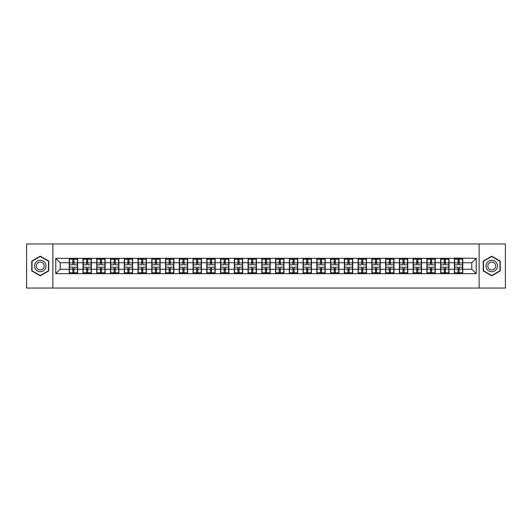 <?xml version="1.0" encoding="UTF-8"?>
<svg xmlns="http://www.w3.org/2000/svg" width="532" height="532" viewBox="0 0 532 532"><rect width="100%" height="100%" fill="white"/><g stroke="black" fill="none" stroke-linecap="round" stroke-linejoin="round"><path stroke-width="0.8" d="M479.126 288.045L505.4 288.045L505.4 243.955L479.126 243.955L479.126 288.045L52.874 288.045L52.874 243.955L26.6 243.955L26.6 288.045L52.874 288.045M479.126 243.955L52.874 243.955M471.804 269.265L471.804 262.735L462.767 262.735L462.767 269.265L471.804 269.265L476.213 273.674L476.213 258.326L454.388 258.067L454.388 262.735L449.008 262.735L449.008 269.265L454.388 269.265L454.388 262.735M476.213 273.674L55.787 273.674L55.787 258.326L69.233 258.326L69.233 262.735L60.196 262.735L60.196 269.265L69.233 269.265L69.233 262.735M454.388 258.326L69.233 258.326M454.388 269.265L454.388 273.674M449.008 269.265L449.008 273.674M449.008 258.326L449.008 262.735M435.256 269.265L440.636 269.265L440.636 262.735L435.256 262.735L435.256 273.674M440.636 269.265L440.636 273.674M440.636 258.326L440.636 262.735M435.256 258.326L435.256 262.735M421.497 269.265L426.877 269.265L426.877 262.735L421.497 262.735L421.497 273.674M426.877 269.265L426.877 273.674M426.877 258.326L426.877 262.735M421.497 258.326L421.497 262.735M407.745 269.265L413.125 269.265L413.125 262.735L407.745 262.735L407.745 273.674M413.125 269.265L413.125 273.674M413.125 258.326L413.125 262.735M407.745 258.326L407.745 262.735M393.986 269.265L399.366 269.265L399.366 262.735L393.986 262.735L393.986 273.674M399.366 269.265L399.366 273.674M399.366 258.326L399.366 262.735M393.986 258.326L393.986 262.735M380.234 269.265L385.614 269.265L385.614 262.735L380.234 262.735L380.234 273.674M385.614 269.265L385.614 273.674M385.614 258.326L385.614 262.735M380.234 258.326L380.234 262.735M366.475 269.265L371.855 269.265L371.855 262.735L366.475 262.735L366.475 273.674M371.855 269.265L371.855 273.674M371.855 258.326L371.855 262.735M366.475 258.326L366.475 262.735M352.723 269.265L358.103 269.265L358.103 262.735L352.723 262.735L352.723 273.674M358.103 269.265L358.103 273.674M358.103 258.326L358.103 262.735M352.723 258.326L352.723 262.735M338.964 269.265L344.344 269.265L344.344 262.735L338.964 262.735L338.964 273.674M344.344 269.265L344.344 273.674M344.344 258.326L344.344 262.735M338.964 258.326L338.964 262.735M325.212 269.265L330.591 269.265L330.591 262.735L325.212 262.735L325.212 273.674M330.591 269.265L330.591 273.674M330.591 258.326L330.591 262.735M325.212 258.326L325.212 262.735M311.453 269.265L316.833 269.265L316.833 262.735L311.453 262.735L311.453 273.674M316.833 269.265L316.833 273.674M316.833 258.326L316.833 262.735M311.453 258.326L311.453 262.735M297.701 269.265L303.08 269.265L303.08 262.735L297.701 262.735L297.701 273.674M303.08 269.265L303.08 273.674M303.08 258.326L303.08 262.735M297.701 258.326L297.701 262.735M283.942 269.265L289.322 269.265L289.322 262.735L283.942 262.735L283.942 273.674M289.322 269.265L289.322 273.674M289.322 258.326L289.322 262.735M283.942 258.326L283.942 262.735M270.19 269.265L275.569 269.265L275.569 262.735L270.19 262.735L270.19 273.674M275.569 269.265L275.569 273.674M275.569 258.326L275.569 262.735M270.19 258.326L270.19 262.735M256.431 269.265L261.81 269.265L261.81 262.735L256.431 262.735L256.431 273.674M261.81 269.265L261.81 273.674M261.81 258.326L261.81 262.735M256.431 258.326L256.431 262.735M242.678 269.265L248.058 269.265L248.058 262.735L242.678 262.735L242.678 273.674M248.058 269.265L248.058 273.674M248.058 258.326L248.058 262.735M242.678 258.326L242.678 262.735M228.92 269.265L234.299 269.265L234.299 262.735L228.92 262.735L228.92 273.674M234.299 269.265L234.299 273.674M234.299 258.326L234.299 262.735M228.92 258.326L228.92 262.735M215.167 269.265L220.547 269.265L220.547 262.735L215.167 262.735L215.167 273.674M220.547 269.265L220.547 273.674M220.547 258.326L220.547 262.735M215.167 258.326L215.167 262.735M201.409 269.265L206.788 269.265L206.788 262.735L201.409 262.735L201.409 273.674M206.788 269.265L206.788 273.674M206.788 258.326L206.788 262.735M201.409 258.326L201.409 262.735M187.656 269.265L193.036 269.265L193.036 262.735L187.656 262.735L187.656 273.674M193.036 269.265L193.036 273.674M193.036 258.326L193.036 262.735M187.656 258.326L187.656 262.735M173.898 269.265L179.277 269.265L179.277 262.735L173.898 262.735L173.898 273.674M179.277 269.265L179.277 273.674M179.277 258.326L179.277 262.735M173.898 258.326L173.898 262.735M160.145 269.265L165.525 269.265L165.525 262.735L160.145 262.735L160.145 273.674M165.525 269.265L165.525 273.674M165.525 258.326L165.525 262.735M160.145 258.326L160.145 262.735M146.386 269.265L151.766 269.265L151.766 262.735L146.386 262.735L146.386 273.674M151.766 269.265L151.766 273.674M151.766 258.326L151.766 262.735M146.386 258.326L146.386 262.735M132.634 269.265L138.014 269.265L138.014 262.735L132.634 262.735L132.634 273.674M138.014 269.265L138.014 273.674M138.014 258.326L138.014 262.735M132.634 258.326L132.634 262.735M118.875 269.265L124.255 269.265L124.255 262.735L118.875 262.735L118.875 273.674M124.255 269.265L124.255 273.674M124.255 258.326L124.255 262.735M118.875 258.326L118.875 262.735M105.123 269.265L110.503 269.265L110.503 262.735L105.123 262.735L105.123 273.674M110.503 269.265L110.503 273.674M110.503 258.326L110.503 262.735M105.123 258.326L105.123 262.735M91.364 269.265L96.744 269.265L96.744 262.735L91.364 262.735L91.364 273.674M96.744 269.265L96.744 273.674M96.744 258.326L96.744 262.735M91.364 258.326L91.364 262.735M77.612 269.265L82.992 269.265L82.992 262.735L77.612 262.735L77.612 273.674M82.992 269.265L82.992 273.674M82.992 258.326L82.992 262.735M77.612 258.326L77.612 262.735M69.233 269.265L69.233 273.674M60.196 269.265L55.787 273.674M55.787 258.326L60.196 262.735M462.767 269.265L462.767 273.674M462.767 258.326L462.767 262.735M476.213 258.326L471.804 262.735M40.266 256.171L31.76 261.086L31.76 270.914L40.266 275.829L48.778 270.914L48.778 261.086L40.266 256.171M483.222 270.914L491.734 275.829L500.24 270.914L500.24 261.086L491.734 256.171L483.222 261.086L483.222 270.914M69.453 262.875L72.851 262.875L72.851 258.286L69.453 258.286L69.453 267.19L72.851 267.19L72.851 269.125L73.995 269.119L73.995 267.19L77.393 267.19L77.393 258.286L73.995 258.286L73.995 259.25L77.393 259.25M72.851 261.598L73.995 261.598M73.995 259.39L72.851 259.39M69.453 264.81L72.851 264.81L72.851 262.875L73.995 262.881L73.995 264.81L77.393 264.81M69.453 259.25L72.851 259.25M72.851 272.61L73.995 272.61M72.851 270.402L73.995 270.402M69.453 273.714L72.851 273.714L72.851 272.75L69.453 272.75L69.453 273.714M69.453 267.19L69.453 269.125L72.851 269.125L72.851 272.75M69.453 269.125L69.453 272.75M77.393 267.19L77.393 273.714L73.995 273.714L73.995 272.75L77.393 272.75M77.393 269.125L73.995 269.125L73.995 272.75M77.393 262.875L73.995 262.875L73.995 259.25M83.211 262.875L86.603 262.875L86.603 258.286L83.211 258.286L83.211 267.19L86.603 267.19L86.603 269.125L87.753 269.119L87.753 267.19L91.145 267.19L91.145 258.286L87.753 258.286L87.753 259.25L91.145 259.25M86.603 261.598L87.753 261.598M87.753 259.39L86.603 259.39M83.211 264.81L86.603 264.81L86.603 262.875L87.753 262.881L87.753 264.81L91.145 264.81M83.211 259.25L86.603 259.25M86.603 272.61L87.753 272.61M86.603 270.402L87.753 270.402M83.211 273.714L86.603 273.714L86.603 272.75L83.211 272.75L83.211 273.714M83.211 267.19L83.211 269.125L86.603 269.125L86.603 272.75M83.211 269.125L83.211 272.75M91.145 267.19L91.145 273.714L87.753 273.714L87.753 272.75L91.145 272.75M91.145 269.125L87.753 269.125L87.753 272.75M91.145 262.875L87.753 262.875L87.753 259.25M96.964 262.875L100.362 262.875L100.362 258.286L96.964 258.286L96.964 267.19L100.362 267.19L100.362 269.125L101.506 269.119L101.506 267.19L104.904 267.19L104.904 258.286L101.506 258.286L101.506 259.25L104.904 259.25M100.362 261.598L101.506 261.598M101.506 259.39L100.362 259.39M96.964 264.81L100.362 264.81L100.362 262.875L101.506 262.881L101.506 264.81L104.904 264.81M96.964 259.25L100.362 259.25M100.362 272.61L101.506 272.61M100.362 270.402L101.506 270.402M96.964 273.714L100.362 273.714L100.362 272.75L96.964 272.75L96.964 273.714M96.964 267.19L96.964 269.125L100.362 269.125L100.362 272.75M96.964 269.125L96.964 272.75M104.904 267.19L104.904 273.714L101.506 273.714L101.506 272.75L104.904 272.75M104.904 269.125L101.506 269.125L101.506 272.75M104.904 262.875L101.506 262.875L101.506 259.25M110.723 262.875L114.114 262.875L114.114 258.286L110.723 258.286L110.723 267.19L114.114 267.19L114.114 269.125L115.264 269.119L115.264 267.19L118.656 267.19L118.656 258.286L115.264 258.286L115.264 259.25L118.656 259.25M114.114 261.598L115.264 261.598M115.264 259.39L114.114 259.39M110.723 264.81L114.114 264.81L114.114 262.875L115.264 262.881L115.264 264.81L118.656 264.81M110.723 259.25L114.114 259.25M114.114 272.61L115.264 272.61M114.114 270.402L115.264 270.402M110.723 273.714L114.114 273.714L114.114 272.75L110.723 272.75L110.723 273.714M110.723 267.19L110.723 269.125L114.114 269.125L114.114 272.75M110.723 269.125L110.723 272.75M118.656 267.19L118.656 273.714L115.264 273.714L115.264 272.75L118.656 272.75M118.656 269.125L115.264 269.125L115.264 272.75M118.656 262.875L115.264 262.875L115.264 259.25M124.475 262.875L127.873 262.875L127.873 258.286L124.475 258.286L124.475 267.19L127.873 267.19L127.873 269.125L129.017 269.119L129.017 267.19L132.415 267.19L132.415 258.286L129.017 258.286L129.017 259.25L132.415 259.25M127.873 261.598L129.017 261.598M129.017 259.39L127.873 259.39M124.475 264.81L127.873 264.81L127.873 262.875L129.017 262.881L129.017 264.81L132.415 264.81M124.475 259.25L127.873 259.25M127.873 272.61L129.017 272.61M127.873 270.402L129.017 270.402M124.475 273.714L127.873 273.714L127.873 272.75L124.475 272.75L124.475 273.714M124.475 267.19L124.475 269.125L127.873 269.125L127.873 272.75M124.475 269.125L124.475 272.75M132.415 267.19L132.415 273.714L129.017 273.714L129.017 272.75L132.415 272.75M132.415 269.125L129.017 269.125L129.017 272.75M132.415 262.875L129.017 262.875L129.017 259.25M138.234 262.875L141.625 262.875L141.625 258.286L138.234 258.286L138.234 267.19L141.625 267.19L141.625 269.125L142.775 269.119L142.775 267.19L146.167 267.19L146.167 258.286L142.775 258.286L142.775 259.25L146.167 259.25M141.625 261.598L142.775 261.598M142.775 259.39L141.625 259.39M138.234 264.81L141.625 264.81L141.625 262.875L142.775 262.881L142.775 264.81L146.167 264.81M138.234 259.25L141.625 259.25M141.625 272.61L142.775 272.61M141.625 270.402L142.775 270.402M138.234 273.714L141.625 273.714L141.625 272.75L138.234 272.75L138.234 273.714M138.234 267.19L138.234 269.125L141.625 269.125L141.625 272.75M138.234 269.125L138.234 272.75M146.167 267.19L146.167 273.714L142.775 273.714L142.775 272.75L146.167 272.75M146.167 269.125L142.775 269.125L142.775 272.75M146.167 262.875L142.775 262.875L142.775 259.25M45.233 263.134A5.732 5.732 0 0 0 37.4 261.039A5.732 5.732 0 0 0 35.305 268.866A5.732 5.732 0 0 0 43.132 270.961A5.732 5.732 0 0 0 45.233 263.134M43.664 264.038A3.924 3.924 0 0 0 38.304 262.602A3.924 3.924 0 0 0 36.868 267.962A3.924 3.924 0 0 0 42.227 269.398A3.924 3.924 0 0 0 43.664 264.038M40.266 275.523L32.02 270.761L32.02 261.239L40.266 256.477L48.512 261.239L48.512 270.761L40.266 275.523M496.695 263.134A5.732 5.732 0 0 0 488.868 261.039A5.732 5.732 0 0 0 486.767 268.866A5.732 5.732 0 0 0 494.6 270.961A5.732 5.732 0 0 0 496.695 263.134M495.132 264.038A3.924 3.924 0 0 0 489.773 262.602A3.924 3.924 0 0 0 488.336 267.962A3.924 3.924 0 0 0 493.696 269.398A3.924 3.924 0 0 0 495.132 264.038M491.734 275.523L483.488 270.761L483.488 261.239L491.734 256.477L499.98 261.239L499.98 270.761L491.734 275.523M151.986 262.875L155.384 262.875L155.384 258.286L151.986 258.286L151.986 267.19L155.384 267.19L155.384 269.125L156.528 269.119L156.528 267.19L159.926 267.19L159.926 258.286L156.528 258.286L156.528 259.25L159.926 259.25M155.384 261.598L156.528 261.598M156.528 259.39L155.384 259.39M151.986 264.81L155.384 264.81L155.384 262.875L156.528 262.881L156.528 264.81L159.926 264.81M151.986 259.25L155.384 259.25M155.384 272.61L156.528 272.61M155.384 270.402L156.528 270.402M151.986 273.714L155.384 273.714L155.384 272.75L151.986 272.75L151.986 273.714M151.986 267.19L151.986 269.125L155.384 269.125L155.384 272.75M151.986 269.125L151.986 272.75M159.926 267.19L159.926 273.714L156.528 273.714L156.528 272.75L159.926 272.75M159.926 269.125L156.528 269.125L156.528 272.75M159.926 262.875L156.528 262.875L156.528 259.25M165.745 262.875L169.136 262.875L169.136 258.286L165.745 258.286L165.745 267.19L169.136 267.19L169.136 269.125L170.287 269.119L170.287 267.19L173.678 267.19L173.678 258.286L170.287 258.286L170.287 259.25L173.678 259.25M169.136 261.598L170.287 261.598M170.287 259.39L169.136 259.39M165.745 264.81L169.136 264.81L169.136 262.875L170.287 262.881L170.287 264.81L173.678 264.81M165.745 259.25L169.136 259.25M169.136 272.61L170.287 272.61M169.136 270.402L170.287 270.402M165.745 273.714L169.136 273.714L169.136 272.75L165.745 272.75L165.745 273.714M165.745 267.19L165.745 269.125L169.136 269.125L169.136 272.75M165.745 269.125L165.745 272.75M173.678 267.19L173.678 273.714L170.287 273.714L170.287 272.75L173.678 272.75M173.678 269.125L170.287 269.125L170.287 272.75M173.678 262.875L170.287 262.875L170.287 259.25M179.497 262.875L182.895 262.875L182.895 258.286L179.497 258.286L179.497 267.19L182.895 267.19L182.895 269.125L184.039 269.119L184.039 267.19L187.437 267.19L187.437 258.286L184.039 258.286L184.039 259.25L187.437 259.25M182.895 261.598L184.039 261.598M184.039 259.39L182.895 259.39M179.497 264.81L182.895 264.81L182.895 262.875L184.039 262.881L184.039 264.81L187.437 264.81M179.497 259.25L182.895 259.25M182.895 272.61L184.039 272.61M182.895 270.402L184.039 270.402M179.497 273.714L182.895 273.714L182.895 272.75L179.497 272.75L179.497 273.714M179.497 267.19L179.497 269.125L182.895 269.125L182.895 272.75M179.497 269.125L179.497 272.75M187.437 267.19L187.437 273.714L184.039 273.714L184.039 272.75L187.437 272.75M187.437 269.125L184.039 269.125L184.039 272.75M187.437 262.875L184.039 262.875L184.039 259.25M193.256 262.875L196.647 262.875L196.647 258.286L193.256 258.286L193.256 267.19L196.647 267.19L196.647 269.125L197.798 269.119L197.798 267.19L201.189 267.19L201.189 258.286L197.798 258.286L197.798 259.25L201.189 259.25M196.647 261.598L197.798 261.598M197.798 259.39L196.647 259.39M193.256 264.81L196.647 264.81L196.647 262.875L197.798 262.881L197.798 264.81L201.189 264.81M193.256 259.25L196.647 259.25M196.647 272.61L197.798 272.61M196.647 270.402L197.798 270.402M193.256 273.714L196.647 273.714L196.647 272.75L193.256 272.75L193.256 273.714M193.256 267.19L193.256 269.125L196.647 269.125L196.647 272.75M193.256 269.125L193.256 272.75M201.189 267.19L201.189 273.714L197.798 273.714L197.798 272.75L201.189 272.75M201.189 269.125L197.798 269.125L197.798 272.75M201.189 262.875L197.798 262.875L197.798 259.25M207.008 262.875L210.406 262.875L210.406 258.286L207.008 258.286L207.008 267.19L210.406 267.19L210.406 269.125L211.55 269.119L211.55 267.19L214.948 267.19L214.948 258.286L211.55 258.286L211.55 259.25L214.948 259.25M210.406 261.598L211.55 261.598M211.55 259.39L210.406 259.39M207.008 264.81L210.406 264.81L210.406 262.875L211.55 262.881L211.55 264.81L214.948 264.81M207.008 259.25L210.406 259.25M210.406 272.61L211.55 272.61M210.406 270.402L211.55 270.402M207.008 273.714L210.406 273.714L210.406 272.75L207.008 272.75L207.008 273.714M207.008 267.19L207.008 269.125L210.406 269.125L210.406 272.75M207.008 269.125L207.008 272.75M214.948 267.19L214.948 273.714L211.55 273.714L211.55 272.75L214.948 272.75M214.948 269.125L211.55 269.125L211.55 272.75M214.948 262.875L211.55 262.875L211.55 259.25M220.767 262.875L224.158 262.875L224.158 258.286L220.767 258.286L220.767 267.19L224.158 267.19L224.158 269.125L225.309 269.119L225.309 267.19L228.7 267.19L228.7 258.286L225.309 258.286L225.309 259.25L228.7 259.25M224.158 261.598L225.309 261.598M225.309 259.39L224.158 259.39M220.767 264.81L224.158 264.81L224.158 262.875L225.309 262.881L225.309 264.81L228.7 264.81M220.767 259.25L224.158 259.25M224.158 272.61L225.309 272.61M224.158 270.402L225.309 270.402M220.767 273.714L224.158 273.714L224.158 272.75L220.767 272.75L220.767 273.714M220.767 267.19L220.767 269.125L224.158 269.125L224.158 272.75M220.767 269.125L220.767 272.75M228.7 267.19L228.7 273.714L225.309 273.714L225.309 272.75L228.7 272.75M228.7 269.125L225.309 269.125L225.309 272.75M228.7 262.875L225.309 262.875L225.309 259.25M234.519 262.875L237.917 262.875L237.917 258.286L234.519 258.286L234.519 267.19L237.917 267.19L237.917 269.125L239.061 269.119L239.061 267.19L242.459 267.19L242.459 258.286L239.061 258.286L239.061 259.25L242.459 259.25M237.917 261.598L239.061 261.598M239.061 259.39L237.917 259.39M234.519 264.81L237.917 264.81L237.917 262.875L239.061 262.881L239.061 264.81L242.459 264.81M234.519 259.25L237.917 259.25M237.917 272.61L239.061 272.61M237.917 270.402L239.061 270.402M234.519 273.714L237.917 273.714L237.917 272.75L234.519 272.75L234.519 273.714M234.519 267.19L234.519 269.125L237.917 269.125L237.917 272.75M234.519 269.125L234.519 272.75M242.459 267.19L242.459 273.714L239.061 273.714L239.061 272.75L242.459 272.75M242.459 269.125L239.061 269.125L239.061 272.75M242.459 262.875L239.061 262.875L239.061 259.25M248.278 262.875L251.669 262.875L251.669 258.286L248.278 258.286L248.278 267.19L251.669 267.19L251.669 269.125L252.82 269.119L252.82 267.19L256.211 267.19L256.211 258.286L252.82 258.286L252.82 259.25L256.211 259.25M251.669 261.598L252.82 261.598M252.82 259.39L251.669 259.39M248.278 264.81L251.669 264.81L251.669 262.875L252.82 262.881L252.82 264.81L256.211 264.81M248.278 259.25L251.669 259.25M251.669 272.61L252.82 272.61M251.669 270.402L252.82 270.402M248.278 273.714L251.669 273.714L251.669 272.75L248.278 272.75L248.278 273.714M248.278 267.19L248.278 269.125L251.669 269.125L251.669 272.75M248.278 269.125L248.278 272.75M256.211 267.19L256.211 273.714L252.82 273.714L252.82 272.75L256.211 272.75M256.211 269.125L252.82 269.125L252.82 272.75M256.211 262.875L252.82 262.875L252.82 259.25M262.03 262.875L265.428 262.875L265.428 258.286L262.03 258.286L262.03 267.19L265.428 267.19L265.428 269.125L266.572 269.119L266.572 267.19L269.97 267.19L269.97 258.286L266.572 258.286L266.572 259.25L269.97 259.25M265.428 261.598L266.572 261.598M266.572 259.39L265.428 259.39M262.03 264.81L265.428 264.81L265.428 262.875L266.572 262.881L266.572 264.81L269.97 264.81M262.03 259.25L265.428 259.25M265.428 272.61L266.572 272.61M265.428 270.402L266.572 270.402M262.03 273.714L265.428 273.714L265.428 272.75L262.03 272.75L262.03 273.714M262.03 267.19L262.03 269.125L265.428 269.125L265.428 272.75M262.03 269.125L262.03 272.75M269.97 267.19L269.97 273.714L266.572 273.714L266.572 272.75L269.97 272.75M269.97 269.125L266.572 269.125L266.572 272.75M269.97 262.875L266.572 262.875L266.572 259.25M275.789 262.875L279.18 262.875L279.18 258.286L275.789 258.286L275.789 267.19L279.18 267.19L279.18 269.125L280.331 269.119L280.331 267.19L283.722 267.19L283.722 258.286L280.331 258.286L280.331 259.25L283.722 259.25M279.18 261.598L280.331 261.598M280.331 259.39L279.18 259.39M275.789 264.81L279.18 264.81L279.18 262.875L280.331 262.881L280.331 264.81L283.722 264.81M275.789 259.25L279.18 259.25M279.18 272.61L280.331 272.61M279.18 270.402L280.331 270.402M275.789 273.714L279.18 273.714L279.18 272.75L275.789 272.75L275.789 273.714M275.789 267.19L275.789 269.125L279.18 269.125L279.18 272.75M275.789 269.125L275.789 272.75M283.722 267.19L283.722 273.714L280.331 273.714L280.331 272.75L283.722 272.75M283.722 269.125L280.331 269.125L280.331 272.75M283.722 262.875L280.331 262.875L280.331 259.25M289.541 262.875L292.939 262.875L292.939 258.286L289.541 258.286L289.541 267.19L292.939 267.19L292.939 269.125L294.083 269.119L294.083 267.19L297.481 267.19L297.481 258.286L294.083 258.286L294.083 259.25L297.481 259.25M292.939 261.598L294.083 261.598M294.083 259.39L292.939 259.39M289.541 264.81L292.939 264.81L292.939 262.875L294.083 262.881L294.083 264.81L297.481 264.81M289.541 259.25L292.939 259.25M292.939 272.61L294.083 272.61M292.939 270.402L294.083 270.402M289.541 273.714L292.939 273.714L292.939 272.75L289.541 272.75L289.541 273.714M289.541 267.19L289.541 269.125L292.939 269.125L292.939 272.75M289.541 269.125L289.541 272.75M297.481 267.19L297.481 273.714L294.083 273.714L294.083 272.75L297.481 272.75M297.481 269.125L294.083 269.125L294.083 272.75M297.481 262.875L294.083 262.875L294.083 259.25M303.3 262.875L306.691 262.875L306.691 258.286L303.3 258.286L303.3 267.19L306.691 267.19L306.691 269.125L307.842 269.119L307.842 267.19L311.233 267.19L311.233 258.286L307.842 258.286L307.842 259.25L311.233 259.25M306.691 261.598L307.842 261.598M307.842 259.39L306.691 259.39M303.3 264.81L306.691 264.81L306.691 262.875L307.842 262.881L307.842 264.81L311.233 264.81M303.3 259.25L306.691 259.25M306.691 272.61L307.842 272.61M306.691 270.402L307.842 270.402M303.3 273.714L306.691 273.714L306.691 272.75L303.3 272.75L303.3 273.714M303.3 267.19L303.3 269.125L306.691 269.125L306.691 272.75M303.3 269.125L303.3 272.75M311.233 267.19L311.233 273.714L307.842 273.714L307.842 272.75L311.233 272.75M311.233 269.125L307.842 269.125L307.842 272.75M311.233 262.875L307.842 262.875L307.842 259.25M317.052 262.875L320.45 262.875L320.45 258.286L317.052 258.286L317.052 267.19L320.45 267.19L320.45 269.125L321.594 269.119L321.594 267.19L324.992 267.19L324.992 258.286L321.594 258.286L321.594 259.25L324.992 259.25M320.45 261.598L321.594 261.598M321.594 259.39L320.45 259.39M317.052 264.81L320.45 264.81L320.45 262.875L321.594 262.881L321.594 264.81L324.992 264.81M317.052 259.25L320.45 259.25M320.45 272.61L321.594 272.61M320.45 270.402L321.594 270.402M317.052 273.714L320.45 273.714L320.45 272.75L317.052 272.75L317.052 273.714M317.052 267.19L317.052 269.125L320.45 269.125L320.45 272.75M317.052 269.125L317.052 272.75M324.992 267.19L324.992 273.714L321.594 273.714L321.594 272.75L324.992 272.75M324.992 269.125L321.594 269.125L321.594 272.75M324.992 262.875L321.594 262.875L321.594 259.25M330.811 262.875L334.202 262.875L334.202 258.286L330.811 258.286L330.811 267.19L334.202 267.19L334.202 269.125L335.353 269.119L335.353 267.19L338.744 267.19L338.744 258.286L335.353 258.286L335.353 259.25L338.744 259.25M334.202 261.598L335.353 261.598M335.353 259.39L334.202 259.39M330.811 264.81L334.202 264.81L334.202 262.875L335.353 262.881L335.353 264.81L338.744 264.81M330.811 259.25L334.202 259.25M334.202 272.61L335.353 272.61M334.202 270.402L335.353 270.402M330.811 273.714L334.202 273.714L334.202 272.75L330.811 272.75L330.811 273.714M330.811 267.19L330.811 269.125L334.202 269.125L334.202 272.75M330.811 269.125L330.811 272.75M338.744 267.19L338.744 273.714L335.353 273.714L335.353 272.75L338.744 272.75M338.744 269.125L335.353 269.125L335.353 272.75M338.744 262.875L335.353 262.875L335.353 259.25M344.563 262.875L347.961 262.875L347.961 258.286L344.563 258.286L344.563 267.19L347.961 267.19L347.961 269.125L349.105 269.119L349.105 267.19L352.503 267.19L352.503 258.286L349.105 258.286L349.105 259.25L352.503 259.25M347.961 261.598L349.105 261.598M349.105 259.39L347.961 259.39M344.563 264.81L347.961 264.81L347.961 262.875L349.105 262.881L349.105 264.81L352.503 264.81M344.563 259.25L347.961 259.25M347.961 272.61L349.105 272.61M347.961 270.402L349.105 270.402M344.563 273.714L347.961 273.714L347.961 272.75L344.563 272.75L344.563 273.714M344.563 267.19L344.563 269.125L347.961 269.125L347.961 272.75M344.563 269.125L344.563 272.75M352.503 267.19L352.503 273.714L349.105 273.714L349.105 272.75L352.503 272.75M352.503 269.125L349.105 269.125L349.105 272.75M352.503 262.875L349.105 262.875L349.105 259.25M358.322 262.875L361.713 262.875L361.713 258.286L358.322 258.286L358.322 267.19L361.713 267.19L361.713 269.125L362.864 269.119L362.864 267.19L366.255 267.19L366.255 258.286L362.864 258.286L362.864 259.25L366.255 259.25M361.713 261.598L362.864 261.598M362.864 259.39L361.713 259.39M358.322 264.81L361.713 264.81L361.713 262.875L362.864 262.881L362.864 264.81L366.255 264.81M358.322 259.25L361.713 259.25M361.713 272.61L362.864 272.61M361.713 270.402L362.864 270.402M358.322 273.714L361.713 273.714L361.713 272.75L358.322 272.75L358.322 273.714M358.322 267.19L358.322 269.125L361.713 269.125L361.713 272.75M358.322 269.125L358.322 272.75M366.255 267.19L366.255 273.714L362.864 273.714L362.864 272.75L366.255 272.75M366.255 269.125L362.864 269.125L362.864 272.75M366.255 262.875L362.864 262.875L362.864 259.25M372.074 262.875L375.472 262.875L375.472 258.286L372.074 258.286L372.074 267.19L375.472 267.19L375.472 269.125L376.616 269.119L376.616 267.19L380.014 267.19L380.014 258.286L376.616 258.286L376.616 259.25L380.014 259.25M375.472 261.598L376.616 261.598M376.616 259.39L375.472 259.39M372.074 264.81L375.472 264.81L375.472 262.875L376.616 262.881L376.616 264.81L380.014 264.81M372.074 259.25L375.472 259.25M375.472 272.61L376.616 272.61M375.472 270.402L376.616 270.402M372.074 273.714L375.472 273.714L375.472 272.75L372.074 272.75L372.074 273.714M372.074 267.19L372.074 269.125L375.472 269.125L375.472 272.75M372.074 269.125L372.074 272.75M380.014 267.19L380.014 273.714L376.616 273.714L376.616 272.75L380.014 272.75M380.014 269.125L376.616 269.125L376.616 272.75M380.014 262.875L376.616 262.875L376.616 259.25M385.833 262.875L389.224 262.875L389.224 258.286L385.833 258.286L385.833 267.19L389.224 267.19L389.224 269.125L390.375 269.119L390.375 267.19L393.766 267.19L393.766 258.286L390.375 258.286L390.375 259.25L393.766 259.25M389.224 261.598L390.375 261.598M390.375 259.39L389.224 259.39M385.833 264.81L389.224 264.81L389.224 262.875L390.375 262.881L390.375 264.81L393.766 264.81M385.833 259.25L389.224 259.25M389.224 272.61L390.375 272.61M389.224 270.402L390.375 270.402M385.833 273.714L389.224 273.714L389.224 272.75L385.833 272.75L385.833 273.714M385.833 267.19L385.833 269.125L389.224 269.125L389.224 272.75M385.833 269.125L385.833 272.75M393.766 267.19L393.766 273.714L390.375 273.714L390.375 272.75L393.766 272.75M393.766 269.125L390.375 269.125L390.375 272.75M393.766 262.875L390.375 262.875L390.375 259.25M399.585 262.875L402.983 262.875L402.983 258.286L399.585 258.286L399.585 267.19L402.983 267.19L402.983 269.125L404.127 269.119L404.127 267.19L407.525 267.19L407.525 258.286L404.127 258.286L404.127 259.25L407.525 259.25M402.983 261.598L404.127 261.598M404.127 259.39L402.983 259.39M399.585 264.81L402.983 264.81L402.983 262.875L404.127 262.881L404.127 264.81L407.525 264.81M399.585 259.25L402.983 259.25M402.983 272.61L404.127 272.61M402.983 270.402L404.127 270.402M399.585 273.714L402.983 273.714L402.983 272.75L399.585 272.75L399.585 273.714M399.585 267.19L399.585 269.125L402.983 269.125L402.983 272.75M399.585 269.125L399.585 272.75M407.525 267.19L407.525 273.714L404.127 273.714L404.127 272.75L407.525 272.75M407.525 269.125L404.127 269.125L404.127 272.75M407.525 262.875L404.127 262.875L404.127 259.25M413.344 262.875L416.736 262.875L416.736 258.286L413.344 258.286L413.344 267.19L416.736 267.19L416.736 269.125L417.886 269.119L417.886 267.19L421.278 267.19L421.278 258.286L417.886 258.286L417.886 259.25L421.278 259.25M416.736 261.598L417.886 261.598M417.886 259.39L416.736 259.39M413.344 264.81L416.736 264.81L416.736 262.875L417.886 262.881L417.886 264.81L421.278 264.81M413.344 259.25L416.736 259.25M416.736 272.61L417.886 272.61M416.736 270.402L417.886 270.402M413.344 273.714L416.736 273.714L416.736 272.75L413.344 272.75L413.344 273.714M413.344 267.19L413.344 269.125L416.736 269.125L416.736 272.75M413.344 269.125L413.344 272.75M421.278 267.19L421.278 273.714L417.886 273.714L417.886 272.75L421.278 272.75M421.278 269.125L417.886 269.125L417.886 272.75M421.278 262.875L417.886 262.875L417.886 259.25M427.096 262.875L430.494 262.875L430.494 258.286L427.096 258.286L427.096 267.19L430.494 267.19L430.494 269.125L431.638 269.119L431.638 267.19L435.036 267.19L435.036 258.286L431.638 258.286L431.638 259.25L435.036 259.25M430.494 261.598L431.638 261.598M431.638 259.39L430.494 259.39M427.096 264.81L430.494 264.81L430.494 262.875L431.638 262.881L431.638 264.81L435.036 264.81M427.096 259.25L430.494 259.25M430.494 272.61L431.638 272.61M430.494 270.402L431.638 270.402M427.096 273.714L430.494 273.714L430.494 272.75L427.096 272.75L427.096 273.714M427.096 267.19L427.096 269.125L430.494 269.125L430.494 272.75M427.096 269.125L427.096 272.75M435.036 267.19L435.036 273.714L431.638 273.714L431.638 272.75L435.036 272.75M435.036 269.125L431.638 269.125L431.638 272.75M435.036 262.875L431.638 262.875L431.638 259.25M440.855 262.875L444.247 262.875L444.247 258.286L440.855 258.286L440.855 267.19L444.247 267.19L444.247 269.125L445.397 269.119L445.397 267.19L448.789 267.19L448.789 258.286L445.397 258.286L445.397 259.25L448.789 259.25M444.247 261.598L445.397 261.598M445.397 259.39L444.247 259.39M440.855 264.81L444.247 264.81L444.247 262.875L445.397 262.881L445.397 264.81L448.789 264.81M440.855 259.25L444.247 259.25M444.247 272.61L445.397 272.61M444.247 270.402L445.397 270.402M440.855 273.714L444.247 273.714L444.247 272.75L440.855 272.75L440.855 273.714M440.855 267.19L440.855 269.125L444.247 269.125L444.247 272.75M440.855 269.125L440.855 272.75M448.789 267.19L448.789 273.714L445.397 273.714L445.397 272.75L448.789 272.75M448.789 269.125L445.397 269.125L445.397 272.75M448.789 262.875L445.397 262.875L445.397 259.25M454.607 262.875L458.005 262.875L458.005 258.286L454.607 258.286L454.607 267.19L458.005 267.19L458.005 269.125L459.149 269.119L459.149 267.19L462.547 267.19L462.547 258.286L459.149 258.286L459.149 259.25L462.547 259.25M458.005 261.598L459.149 261.598M459.149 259.39L458.005 259.39M454.607 264.81L458.005 264.81L458.005 262.875L459.149 262.881L459.149 264.81L462.547 264.81M454.607 259.25L458.005 259.25M458.005 272.61L459.149 272.61M458.005 270.402L459.149 270.402M454.607 273.714L458.005 273.714L458.005 272.75L454.607 272.75L454.607 273.714M454.607 267.19L454.607 269.125L458.005 269.125L458.005 272.75M454.607 269.125L454.607 272.75M462.547 267.19L462.547 273.714L459.149 273.714L459.149 272.75L462.547 272.75M462.547 269.125L459.149 269.125L459.149 272.75M462.547 262.875L459.149 262.875L459.149 259.25"/></g></svg>
